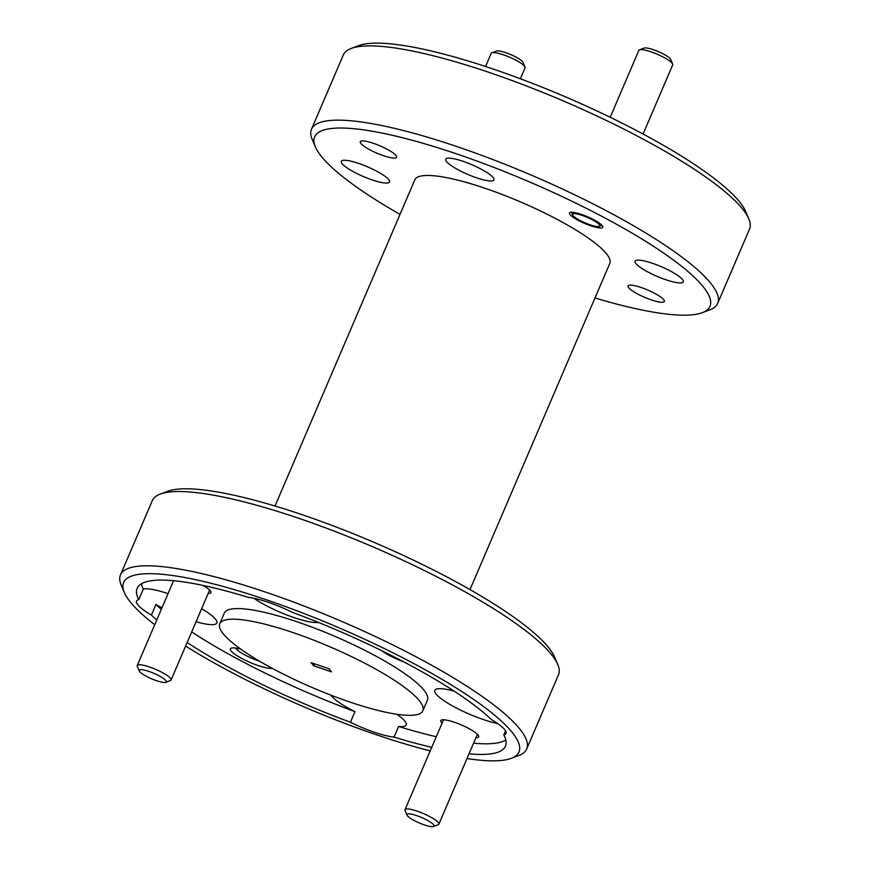 <?xml version="1.0" encoding="UTF-8"?>
<svg xmlns="http://www.w3.org/2000/svg" width="870" height="870" viewBox="0 0 870 870"><rect width="100%" height="100%" fill="white"/><g stroke="black" fill="none" stroke-linecap="round" stroke-linejoin="round"><path stroke-width="1.3" d="M491.854 52.798L496.531 51.047A14.736 2.958 23.2 0 1 509.624 54.103A14.736 2.958 23.2 0 1 522.598 61.716A14.736 2.958 23.2 0 1 523.033 62.401L524.991 67.001A18.411 3.697 -156.8 0 0 524.447 66.142A18.411 3.697 -156.8 0 0 508.221 56.626A18.411 3.697 -156.8 0 0 491.854 52.798A18.411 3.697 -156.8 0 0 491.202 53.342L485.558 66.511M520.369 78.768L525.045 67.849A18.411 3.697 -156.8 0 0 524.991 67.001M407.454 815.821A14.736 2.958 -156.8 0 0 420.428 823.444A14.736 2.958 -156.8 0 0 433.521 826.5A14.736 2.958 -156.8 0 0 433.564 824.706A14.736 2.958 -156.8 0 0 417.796 816.006A14.736 2.958 -156.8 0 0 407.019 815.136A14.736 2.958 -156.8 0 0 407.454 815.821M407.019 815.136L405.061 810.546A18.411 3.697 23.2 0 1 405.007 809.687A18.411 3.697 23.2 0 1 420.275 812.275A18.411 3.697 23.2 0 1 438.252 822.498A18.411 3.697 23.2 0 1 438.85 824.194A18.411 3.697 23.2 0 1 438.197 824.738L433.521 826.5M573.091 215.684A14.736 2.958 -156.8 0 0 586.065 223.296A14.736 2.958 -156.8 0 0 599.158 226.363A14.736 2.958 -156.8 0 0 599.202 224.558A14.736 2.958 -156.8 0 0 583.433 215.869A14.736 2.958 -156.8 0 0 572.656 214.999A14.736 2.958 -156.8 0 0 573.091 215.684M639.515 49.84L644.191 48.089A14.736 2.958 23.2 0 1 657.274 51.145A14.736 2.958 23.2 0 1 670.259 58.758A14.736 2.958 23.2 0 1 670.694 59.443L672.651 64.043A18.411 3.697 -156.8 0 0 672.097 63.184A18.411 3.697 -156.8 0 0 655.882 53.668A18.411 3.697 -156.8 0 0 639.515 49.84A18.411 3.697 -156.8 0 0 638.852 50.384L610.196 117.265M643.082 134.023L672.706 64.891A18.411 3.697 -156.8 0 0 672.651 64.043M139.689 671.629A14.736 2.958 -156.8 0 0 152.663 679.252A14.736 2.958 -156.8 0 0 165.757 682.308A14.736 2.958 -156.8 0 0 165.8 680.514A14.736 2.958 -156.8 0 0 150.031 671.814A14.736 2.958 -156.8 0 0 139.254 670.955A14.736 2.958 -156.8 0 0 139.689 671.629M139.254 670.955L137.297 666.355A18.411 3.697 23.2 0 1 137.242 665.506A18.411 3.697 23.2 0 1 152.511 668.084A18.411 3.697 23.2 0 1 170.487 678.306A18.411 3.697 23.2 0 1 171.085 680.014A18.411 3.697 23.2 0 1 170.433 680.557L165.757 682.308M466.994 758.553A215.075 43.228 -156.8 0 0 511.288 758.336A215.075 43.228 -156.8 0 0 511.919 732.061A215.075 43.228 -156.8 0 0 281.673 605.161A215.075 43.228 -156.8 0 0 124.334 592.492A215.075 43.228 -156.8 0 0 130.696 602.453A215.075 43.228 -156.8 0 0 154.719 624.714M185.636 646.073A215.075 43.228 -156.8 0 0 430.204 750.886M124.334 592.492L121.213 585.129A220.969 44.413 23.2 0 1 120.473 574.907A220.969 44.413 23.2 0 1 303.684 605.911A220.969 44.413 23.2 0 1 519.412 728.527A220.969 44.413 23.2 0 1 526.676 749.005A220.969 44.413 23.2 0 1 518.77 755.53L511.288 758.336M160.221 494.106L167.703 491.289A215.075 43.228 23.2 0 1 358.788 535.963A215.075 43.228 23.2 0 1 548.296 647.171A215.075 43.228 23.2 0 1 554.658 657.144L557.779 664.495A220.969 44.413 -156.8 0 0 551.243 654.251A220.969 44.413 -156.8 0 0 356.548 539.998A220.969 44.413 -156.8 0 0 160.221 494.106A220.969 44.413 -156.8 0 0 152.315 500.631L120.473 574.907M526.676 749.005L558.518 674.729A220.969 44.413 -156.8 0 0 557.779 664.495M351.23 48.448L358.712 45.631A215.075 43.228 23.2 0 1 549.807 90.306A215.075 43.228 23.2 0 1 739.304 201.514A215.075 43.228 23.2 0 1 745.666 211.486L748.787 218.838A220.969 44.413 -156.8 0 0 742.251 208.593A220.969 44.413 -156.8 0 0 547.556 94.341A220.969 44.413 -156.8 0 0 351.23 48.448A220.969 44.413 -156.8 0 0 343.324 54.973L311.482 129.249A220.969 44.413 23.2 0 1 494.693 160.254A220.969 44.413 23.2 0 1 710.42 282.87A220.969 44.413 23.2 0 1 717.685 303.347A220.969 44.413 23.2 0 1 709.779 309.872L702.297 312.678A215.075 43.228 -156.8 0 0 702.927 286.404A215.075 43.228 -156.8 0 0 472.682 159.504A215.075 43.228 -156.8 0 0 315.342 146.823A215.075 43.228 -156.8 0 0 321.704 156.796A215.075 43.228 -156.8 0 0 400.004 214.379M717.685 303.347L749.527 229.071A220.969 44.413 -156.8 0 0 748.787 218.838M594.982 297.953A215.075 43.228 -156.8 0 0 702.297 312.678M240.772 649.14A23.566 4.742 -156.8 0 0 231.202 648.15A23.566 4.742 -156.8 0 0 231.137 651.021A23.566 4.742 -156.8 0 0 250.875 662.788A23.566 4.742 -156.8 0 0 272.158 668.29M235.531 648.052A19.738 3.969 -156.8 0 0 236.009 648.726A19.738 3.969 -156.8 0 0 259.575 661.211M475.923 737.716A20.619 4.143 -156.8 0 0 478.62 735.911A20.619 4.143 -156.8 0 0 478.011 734.954A20.619 4.143 -156.8 0 0 459.838 724.297A20.619 4.143 -156.8 0 0 441.514 720.012A20.619 4.143 -156.8 0 0 441.46 722.524A20.619 4.143 -156.8 0 0 442.069 723.209M208.158 593.525A20.619 4.143 -156.8 0 0 210.855 591.72A20.619 4.143 -156.8 0 0 210.246 590.763A20.619 4.143 -156.8 0 0 203.08 585.434M187.159 642.517A200.35 40.27 -156.8 0 0 350.436 722.263A41.249 8.287 -156.8 0 0 394.056 737.086L398.612 726.483A41.249 8.287 -156.8 0 0 406.225 724.917A41.249 8.287 -156.8 0 0 404.865 721.1A41.249 8.287 -156.8 0 0 396.633 714.226M330.981 695.173A41.249 8.287 -156.8 0 0 331.764 696.239A41.249 8.287 -156.8 0 0 354.982 711.649A200.35 40.27 -156.8 0 1 191.704 631.914M454.173 691.161A41.249 8.287 -156.8 0 0 434.815 690.334A41.249 8.287 -156.8 0 0 436.174 694.151A41.249 8.287 -156.8 0 0 497.662 723.546M469.028 753.801A200.35 40.27 -156.8 0 0 505.448 746.188A200.35 40.27 -156.8 0 0 503.817 734.889A41.249 8.287 -156.8 0 0 506.09 733.443A41.249 8.287 -156.8 0 0 504.73 729.615A41.249 8.287 -156.8 0 0 491.213 719.436A200.35 40.27 -156.8 0 0 292.168 612.262A41.249 8.287 -156.8 0 0 248.548 597.429A200.35 40.27 -156.8 0 0 137.155 588.337A200.35 40.27 -156.8 0 0 138.787 599.626A41.249 8.287 -156.8 0 0 136.514 601.072A41.249 8.287 -156.8 0 0 137.873 604.9A41.249 8.287 -156.8 0 0 151.402 615.079A200.35 40.27 -156.8 0 0 156.763 619.962M138.787 599.626L143.333 589.012A41.249 8.287 -156.8 0 1 168.041 593.644M196.076 621.724A41.249 8.287 -156.8 0 0 216.891 622.963A41.249 8.287 -156.8 0 0 215.532 619.146A41.249 8.287 -156.8 0 0 201.633 608.75M422.853 710.779L427.398 700.176A110.479 22.207 -156.8 0 0 423.766 689.932A110.479 22.207 -156.8 0 0 315.908 628.629A110.479 22.207 -156.8 0 0 224.297 613.122L219.751 623.736A110.479 22.207 -156.8 0 0 223.383 633.969A110.479 22.207 -156.8 0 0 331.252 695.282A110.479 22.207 -156.8 0 0 422.853 710.779A110.479 22.207 -156.8 0 0 419.22 700.546A110.479 22.207 -156.8 0 0 311.351 639.243A110.479 22.207 -156.8 0 0 219.751 623.736M628.705 287.742A19.738 3.969 23.2 0 1 628.053 285.915A19.738 3.969 23.2 0 1 644.42 288.688A19.738 3.969 23.2 0 1 663.69 299.639A19.738 3.969 23.2 0 1 664.343 301.466A19.738 3.969 23.2 0 1 647.976 298.704A19.738 3.969 23.2 0 1 628.705 287.742M360.941 143.561A19.738 3.969 23.2 0 1 360.289 141.723A19.738 3.969 23.2 0 1 376.656 144.496A19.738 3.969 23.2 0 1 395.926 155.447A19.738 3.969 23.2 0 1 396.579 157.285A19.738 3.969 23.2 0 1 380.212 154.512A19.738 3.969 23.2 0 1 360.941 143.561M570.089 214.662A18.118 3.643 23.2 0 1 569.491 212.987A18.118 3.643 23.2 0 1 584.51 215.521A18.118 3.643 23.2 0 1 602.203 225.58A18.118 3.643 23.2 0 1 602.801 227.255A18.118 3.643 23.2 0 1 587.772 224.71A18.118 3.643 23.2 0 1 570.089 214.662M342.204 163.767A26.22 5.274 23.2 0 1 341.334 161.341A26.22 5.274 23.2 0 1 363.084 165.017A26.22 5.274 23.2 0 1 388.683 179.568A26.22 5.274 23.2 0 1 389.542 181.993A26.22 5.274 23.2 0 1 367.803 178.317A26.22 5.274 23.2 0 1 342.204 163.767M446.614 161.679A26.22 5.274 23.2 0 1 445.744 159.243A26.22 5.274 23.2 0 1 467.484 162.929A26.22 5.274 23.2 0 1 493.083 177.48A26.22 5.274 23.2 0 1 493.953 179.905A26.22 5.274 23.2 0 1 472.214 176.229A26.22 5.274 23.2 0 1 446.614 161.679M635.948 263.632A26.22 5.274 23.2 0 1 635.089 261.207A26.22 5.274 23.2 0 1 656.828 264.882A26.22 5.274 23.2 0 1 682.428 279.433A26.22 5.274 23.2 0 1 683.287 281.858A26.22 5.274 23.2 0 1 661.548 278.183A26.22 5.274 23.2 0 1 635.948 263.632M469.996 589.588L609.805 263.382A106.064 21.315 -156.8 0 0 606.314 253.561A106.064 21.315 -156.8 0 0 502.762 194.706A106.064 21.315 -156.8 0 0 414.827 179.818L275.018 506.025M314.538 663.821L313.711 665.811L331.47 671.847L328.893 668.704L311.145 662.668L313.711 665.811M503.817 734.889L505.579 730.8M394.056 737.086A200.35 40.27 -156.8 0 0 431.727 747.341M398.612 726.483A200.35 40.27 -156.8 0 0 436.272 736.738M473.574 743.187A200.35 40.27 -156.8 0 0 505.818 740.065M141.332 583.846A200.35 40.27 -156.8 0 0 143.333 589.012M315.342 146.823L312.221 139.472A220.969 44.413 23.2 0 1 311.482 129.249M161.309 609.348A200.35 40.27 -156.8 0 1 155.947 604.465L151.402 615.079M350.436 722.263L354.982 711.649M381.495 650.564A23.566 4.742 -156.8 0 0 403.908 661.929M253.899 598.266A41.249 8.287 -156.8 0 0 318.42 622.431M155.947 604.465A41.249 8.287 -156.8 0 0 161.972 607.815M477.391 734.28L438.85 824.194M443.548 719.773L405.007 809.687M599.158 226.363L601.964 225.308M572.656 214.999L571.481 212.236M209.626 590.088L171.085 680.014M173.576 580.714L137.242 665.506"/></g></svg>
